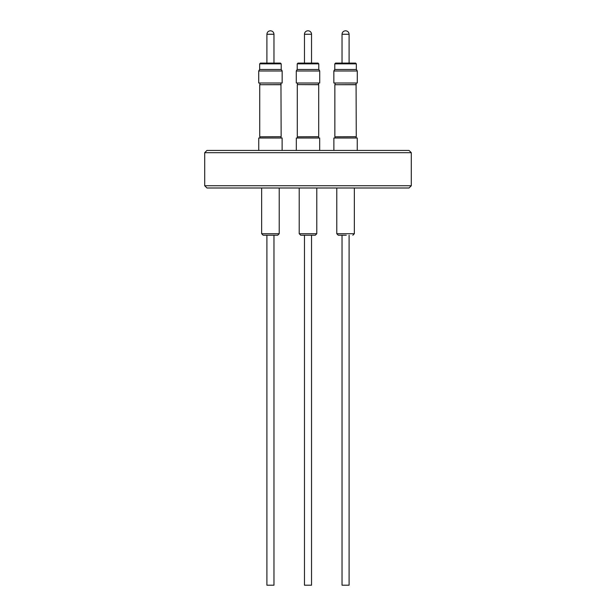 <?xml version="1.0" encoding="UTF-8"?>
<svg xmlns="http://www.w3.org/2000/svg" width="616" height="616" viewBox="0 0 616 616"><rect width="100%" height="100%" fill="white"/><g stroke="black" fill="none" stroke-linecap="round" stroke-linejoin="round"><path stroke-width="0.92" d="M311.534 585.2L311.534 235.22L311.534 585.2L304.466 585.2L304.466 235.22M304.058 235.22L300.716 235.22L304.058 235.22M297.22 69.485L297.22 63.856L318.78 63.856L318.78 69.485L318.78 63.856L318.025 63.102L311.534 63.102L311.534 34.257A3.457 3.457 0 0 0 308.077 30.8L308.077 30.8A3.457 3.457 0 0 1 311.534 34.257L304.466 34.257L304.466 63.102L297.975 63.102L318.025 63.102L298.121 63.102M280.958 83.006L281.142 136.698L259.921 136.806L259.921 138.007M281.142 136.698L259.921 136.806M281.142 84.708L259.736 84.708L259.736 136.698M280.958 84.6L259.736 84.708M282.159 70.994L258.72 70.994L258.72 83.006L282.159 83.006L282.159 70.994L281.289 69.485L259.59 69.485L258.72 70.994M266.905 34.257L266.905 63.102L260.414 63.102L280.465 63.102L273.966 63.102L273.966 34.257L266.905 34.257C267.113 32.155 268.268 31.008 270.362 30.8L270.362 30.8M282.12 150.435L282.12 138.007L258.759 138.007L258.759 150.435M271.148 235.22L263.155 235.22L261.646 233.718L279.225 233.718L277.724 235.22L271.148 235.22M273.966 235.22L273.966 585.2L266.905 585.2L266.905 235.22M356.079 83.006L356.264 136.698L335.042 136.806L335.042 138.007M356.264 136.698L335.042 136.806M356.264 84.708L334.858 84.708L334.858 136.698M356.079 84.6L334.858 84.708M357.28 70.994L333.841 70.994L333.841 83.006L357.28 83.006L357.28 70.994L356.41 69.485L334.711 69.485L333.841 70.994M342.034 34.257L342.034 63.102L335.535 63.102L355.586 63.102L349.095 63.102L349.095 34.257L342.034 34.257C342.234 32.155 343.389 31.008 345.484 30.8L345.484 30.8M357.241 150.435L357.241 138.007L333.88 138.007L333.88 150.435M346.269 235.22L338.276 235.22L346.269 235.22M349.095 235.22L349.095 585.2L342.034 585.2L342.034 235.22M297.482 83.006L297.482 84.6L318.518 84.6L318.518 83.006L318.703 84.708L318.703 136.698L297.482 136.806L297.482 138.007M297.482 84.6L318.703 84.708L318.703 136.698L297.482 136.806M296.281 70.994L297.151 69.485L318.849 69.485L319.719 70.994L296.281 70.994L296.281 83.006L319.719 83.006L319.719 70.994L319.719 83.006M307.923 30.8A3.457 3.457 0 0 0 304.466 34.257M319.681 138.007L319.681 150.435L319.681 138.007L296.319 138.007L296.319 150.435M308.708 235.22L300.716 235.22L299.214 233.718L316.786 233.718L315.284 235.22L308.708 235.22M204.705 152.683L411.296 152.683L409.039 150.435L206.961 150.435L204.705 152.683L204.705 185.739L411.296 185.739L409.039 187.996L206.961 187.996L204.705 185.739M311.942 235.22L315.284 235.22L316.786 233.718L316.786 187.996L316.786 233.718M281.219 69.485L281.219 63.856L259.659 63.856L260.414 63.102M356.341 69.485L356.341 63.856L334.781 63.856L335.535 63.102M336.775 187.996L336.775 233.718L354.354 233.718L352.845 235.22M259.921 83.006L259.921 84.6M281.219 63.856L280.465 63.102M273.966 34.257C273.766 32.155 272.611 31.008 270.516 30.8M261.646 187.996L261.646 233.718M335.042 83.006L335.042 84.6M356.341 63.856L355.586 63.102M349.095 34.257C348.887 32.155 347.732 31.008 345.638 30.8M336.775 233.718L338.276 235.22M297.297 84.708L297.297 136.698M318.849 69.485L319.719 70.994M318.78 63.856L318.025 63.102M299.214 187.996L299.214 233.718L300.716 235.22M411.296 152.683L411.296 185.739M297.22 63.856L297.975 63.102M318.518 136.806L318.518 138.007L318.518 136.806M354.354 187.996L354.354 233.718M334.781 69.485L334.781 63.856M356.079 136.806L356.079 138.007M279.225 187.996L279.225 233.718M259.659 69.485L259.659 63.856M280.958 136.806L280.958 138.007"/></g></svg>

